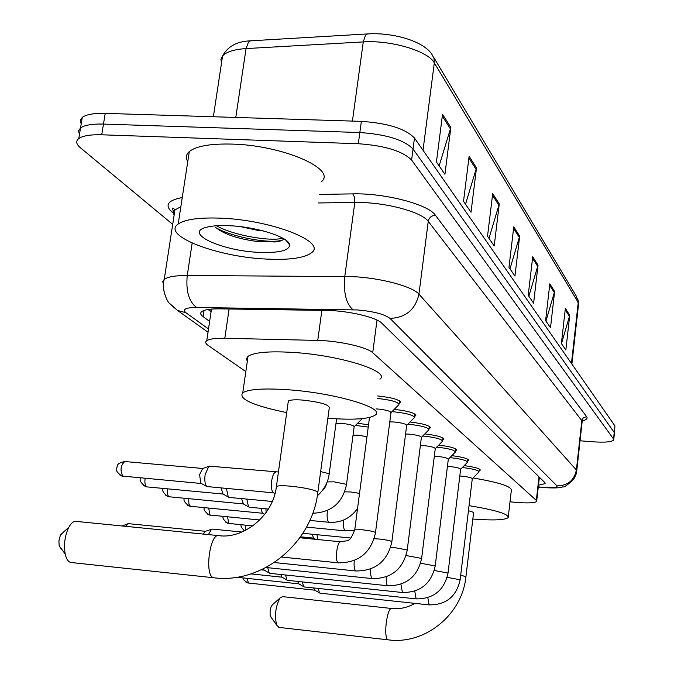 <?xml version="1.0" encoding="UTF-8"?>
<svg xmlns="http://www.w3.org/2000/svg" width="674" height="674" viewBox="0 0 674 674"><rect width="100%" height="100%" fill="white"/><g stroke="black" fill="none" stroke-linecap="round" stroke-linejoin="round"><path stroke-width="1.01" d="M510.016 501.785L515.13 502.315C527.464 503.326 534.634 503.04 536.639 501.464L536.327 500.394L372.722 352.713C367.288 347.203 338.66 340.741 317.749 340.421L224.804 338.272C215.453 338.112 209.446 338.912 206.766 340.682C205.039 341.979 205.477 343.538 208.072 345.366L245.825 371.593M357.599 423.264L368.535 424.78M464.209 465.624C474.74 467.04 480.048 468.565 480.132 470.216L479.096 470.722M451.85 455.649C462.996 457.107 468.615 458.733 468.7 460.527L467.638 461.05M438.749 445.093C450.561 446.601 456.517 448.328 456.618 450.283L455.523 450.83M424.822 433.896C437.367 435.455 443.694 437.3 443.812 439.431L442.683 440.004M410.011 422.017C423.356 423.617 430.088 425.589 430.214 427.931L429.052 428.521M394.206 409.379C408.436 411.014 415.614 413.128 415.765 415.706L414.569 416.321M377.718 395.95C392.715 397.635 400.263 399.893 400.373 402.698L399.126 403.338M538.484 485.17L545.081 483.62L544.794 482.508L381.728 323.149C376.395 317.269 347.742 310.588 326.721 310.453L219.69 308.852C210.457 308.768 204.5 309.669 201.804 311.565C200.026 312.98 200.456 314.674 203.101 316.637L209.631 321.414M540.363 478.178L539.267 478.254M172.713 224.366L80.383 147.758C76.154 144.169 75.623 141.093 78.791 138.549C82.809 135.744 90.459 134.488 101.732 134.792L358.315 143.731C384.829 145.601 402.589 151.052 411.612 160.058L613.534 438.976L613.694 439.97C611.79 442.009 604.704 442.607 592.438 441.773L580.053 440.788M81.192 123.991L80.265 120.427L82.287 117.369C86.323 114.445 93.964 113.106 105.22 113.367L361.365 121.362C387.82 123.182 405.521 128.726 414.485 138.002L614.924 425.901L614.385 433.449L614.225 432.43L413.044 149.013L614.225 432.43L613.534 438.976M361.365 121.362L359.84 132.534C386.328 134.379 404.063 139.872 413.044 149.013C404.063 139.872 386.328 134.379 359.84 132.534L103.476 124.067L359.84 132.534L358.315 143.731M79.465 134.455L78.521 130.95L80.543 127.95C84.57 125.078 92.212 123.789 103.476 124.067C92.212 123.789 84.57 125.078 80.543 127.95L78.791 138.549M211.072 311.75L208.055 309.492M442.532 114.285L436.44 161.987L444.916 174.305L450.855 127.437L442.532 114.285M439.136 165.897L450.855 127.437M469.121 156.292L463.518 201.332L471.016 212.226L476.484 167.936L469.121 156.292M465.523 204.247L476.484 167.936M492.711 193.564L487.521 236.212L494.202 245.926L499.274 203.944L492.711 193.564M488.979 238.326L499.274 203.944M565.36 308.363L561.391 343.546L565.848 350.025L569.741 315.297L565.36 308.363M561.467 343.664L569.741 315.297M549.824 283.821L545.603 320.613L550.498 327.724L554.635 291.429L549.824 283.821M545.94 321.094L554.635 291.429M532.713 256.786L528.214 295.338L533.614 303.19L538.029 265.177L532.713 256.786M528.854 296.265L538.029 265.177M513.782 226.86L508.963 267.359L514.953 276.07L519.671 236.17L513.782 226.86M509.965 268.825L519.671 236.17M614.924 425.901L614.444 432.893M271.083 617.266L270.122 615.126L270.114 610.602L270.948 607.038L272.372 604.831M391.67 608.496L282.532 596.625L280.055 597.948C275.599 606.238 274.453 615.269 276.635 625.059L279.011 627.418M465.936 576.632L473.536 513.116C473.948 512.476 472.255 511.684 468.438 510.74M469.045 505.677C495.82 510.075 508.87 514.06 508.179 517.632C504.851 520.101 493.065 520.564 472.828 519.039M473.064 477.976C499.35 482.432 512.105 486.62 511.322 490.529L508.306 516.52M61.3 549.192L59.144 545.738L58.916 540.936L60.306 535.4L63.263 532.342M218.427 535.594L76.288 521.398C73.677 521.044 71.191 522.982 68.824 527.22C64.847 535.594 63.642 544.533 65.21 554.036C66.279 558.754 68.023 561.535 70.441 562.394L71.579 562.563M317.875 492.071L329.266 407.922C329.333 404.712 320.428 402.1 302.55 400.061C294.968 399.539 290.233 399.851 288.346 400.996L288.169 402.311M286.728 412.631C252.767 405.521 238.116 398.873 242.775 392.706C248.866 389.125 263.972 388.14 288.101 389.757C335.315 392.967 386.202 408.233 375.207 415.108C369.057 419.068 353.353 420.129 328.095 418.293L327.867 418.276M247.307 361.306L246.457 358.661L248.024 356.327C254.157 352.291 269.255 350.994 293.316 352.443C340.395 355.316 390.971 371.441 379.909 379.184M459.811 476.004L461.749 476.139C468.481 476.889 471.985 477.79 472.272 478.835L460.165 579.615M462.356 467.529C473.106 468.809 478.633 470.3 478.944 471.994M320.226 593.162L319.468 592.901L318.229 588.419M248.74 583.069L314.724 590.163L313.621 587.93M447.435 466.383L449.76 466.526C456.736 467.301 460.35 468.245 460.62 469.357L448.05 572.883M449.929 457.612C461.286 458.927 467.133 460.502 467.478 462.347M304.328 586.936L303.645 586.633L302.34 581.906M298.809 583.844L297.622 581.401M434.317 456.214L437.081 456.365C444.318 457.166 448.05 458.16 448.294 459.348L435.236 565.747M436.752 447.123C448.766 448.463 454.967 450.139 455.354 452.153M287.663 580.348L286.922 580.019L285.532 575.006M282.002 577.18L280.713 574.492M420.391 445.438L423.643 445.59C431.158 446.424 435.025 447.477 435.244 448.741L421.646 558.19M422.75 436.011L423.188 436.044C435.716 437.426 442.152 439.195 442.515 441.352M270.021 573.372L269.204 573.001L267.738 567.685M264.098 570.078L263.222 568.949M405.571 434.014L409.379 434.157C417.198 435.025 421.199 436.137 421.385 437.485L407.222 550.161M407.846 424.216L408.874 424.283C421.907 425.724 428.58 427.594 428.883 429.902M389.783 421.873L394.206 421.991C402.361 422.901 406.515 424.072 406.658 425.521L391.872 541.618M391.948 411.671L393.65 411.78C407.239 413.28 414.148 415.268 414.384 417.737M376.016 408.924L378.038 409.034C386.564 409.986 390.869 411.233 390.962 412.791L375.502 532.511M377.389 398.452L377.423 398.452C391.619 400.019 398.789 402.134 398.941 404.788M208.409 534.592L211.518 529.267L212.453 529.115L241.932 532.03M203.177 534.069L205.359 531.339M300.52 536.807L313.545 538.096L312.247 534.238M317.606 539.512L316.999 534.701M353.05 435.126L358.138 435.193L366.976 436.659M355.459 425.429L368.231 427.072M190.801 506.334L262.447 513.226L260.855 508.322M266.137 512.493L265.927 508.803M335.989 423.398L341.76 423.365C349.857 424.275 353.985 425.437 354.145 426.844L346.478 484.614M361.879 418.647L361.711 419.287M243.322 503.916L241.621 498.6M268.404 509.039L249.237 507.227L248.521 506.848L246.81 499.08M147.454 486.948L223.027 494.034L221.173 488.237M272.288 501.464L229.093 497.429L228.284 497.008L226.481 488.726M275.986 472.044C274.065 472.263 272.633 475.17 271.689 480.773C271.024 486.898 271.571 490.916 273.332 492.837L206.733 486.527C204.98 484.379 204.433 480.461 205.098 474.766L208.738 466.391L209.715 466.172L278.438 471.985M201.366 483.494L200.793 483.165L199.597 474.69L202.697 468.489M221.08 218.182C271.748 220.036 327.008 241.949 311.607 252.691C304.606 258.016 289.584 260.147 266.559 259.069C217.694 257.089 160.901 235.512 178.197 224.004C185.165 219.286 199.462 217.34 221.08 218.182M187.776 161.566C185.46 157.809 185.973 154.464 189.31 151.532C196.353 146.031 210.625 143.554 232.126 144.093C282.507 145.239 337.051 169.098 321.506 181.601M240.829 226.691L257.358 230.297L263.366 230.946M215.469 227.34C224.181 234.282 238.2 239 257.535 241.503L275.253 241.958C280.089 241.452 282.945 240.399 283.805 238.79M259.094 252.362C221.569 250.981 182.342 232.732 206.994 227.138C212.563 225.765 220.053 225.284 229.463 225.723C256.963 226.809 289.432 237.366 289.635 244.948C289.18 250.627 279.002 253.095 259.094 252.362M215.731 227.601C230.803 236.397 263.197 242.707 277.907 241.014L281.85 240.45M216.489 225.765C233.743 235.689 271.26 241.705 282.785 238.192M538.998 476.838L536.327 500.394M229.101 308.995L224.804 338.272M321.877 310.377L317.749 340.421M377.019 320.099L372.722 352.713M538.29 486.872L542.68 487.327C552.933 488.069 557.701 487.588 556.985 485.887L389.968 318.364C384.306 314.151 373.438 311.346 357.363 309.947L196.639 307.487C185.594 307.597 182.014 309.341 185.906 312.711L208.51 328.971M163.462 284.243L162.695 281.614L164.254 279.322C167.834 276.77 175.501 275.489 187.246 275.481L353.572 276.669C381.282 278.059 412.901 286.635 418.95 294.159L576.388 469.98L576.691 471.412C576.868 472.423 575.933 474.943 573.886 478.961C567.938 484.85 564.189 487.496 562.638 486.898C560.557 488.001 554.062 488.22 543.143 487.572L539.647 487.024M319.729 194.415L352.78 193.876C385.09 192.991 428.47 204.424 435.463 215.301L586.641 416.667L583.414 417.695L581.889 420.163L576.388 469.98C574.164 480.452 567.693 485.752 556.985 485.887M389.968 318.364C405.714 317.766 415.369 309.703 418.95 294.159L428.251 221.35C422.387 212.824 391.097 203.615 363.547 202.596L354.819 202.453L344.793 276.391C343.386 292.743 346.133 303.873 353.016 309.779M586.641 416.667C587.896 418.47 586.456 419.877 582.328 420.896M576.776 470.612L582.083 422.286L581.805 420.643L428.251 221.35C429.127 217.525 431.537 215.512 435.463 215.301M173.37 213.195L171.887 211.948C164.448 205.098 167.902 200.288 182.258 197.516M411.612 160.058L414.485 138.002M101.732 134.792L105.22 113.367M196.639 307.487C188.905 301.817 185.771 291.151 187.246 275.481L192.157 243.103M352.78 193.876L354.591 197.28L354.819 202.453L318.532 202.958M180.851 206.707L174.296 210.263L173.344 212.639L174.119 215.259M174.499 212.773L174.431 212.731C171.937 208.679 171.634 207.306 173.53 208.603L174.996 209.547L164.254 279.322C160.85 290.393 168.593 303.401 169.351 303.207L177.565 310.47L170.227 304.269M173.387 212.226L171.887 211.948M185.906 312.711L177.565 310.47L208.022 332.223M204.028 310.453L203.101 316.637M252.127 40.726L249.97 41.013L248.369 42.395L246.061 48.579C234.139 49.362 226.312 51.831 222.572 55.967L220.937 59.388L221.485 63.137M368.838 33.843L366.892 34.13L365.418 35.545L363.269 41.914L246.061 48.579L235.79 117.445M213.363 116.745L222.572 55.967C227.669 46.439 236.945 41.392 250.408 40.828L367.288 33.944C392.832 32.167 423.727 41.139 432.076 54.594L434.022 58.436L434.309 62.859C428.234 51.089 391.08 39.951 363.269 41.914L352.426 121.084M571.881 364.078L578.494 304.766L576.582 296.636L433.551 57.071M571.442 363.454L578.241 302.5L434.309 62.859L423.011 150.251M513.596 228.427L519.384 237.543M532.544 258.268L537.759 266.483M549.664 285.237L554.382 292.676M565.208 309.72L569.505 316.494M492.509 195.216L498.971 205.393M468.902 158.028L476.164 169.46M442.296 116.122L450.51 129.054M414.94 603.373C407.534 607.603 399.859 609.321 391.923 608.521C386.943 606.507 383.043 638.834 388.157 639.82L388.258 639.845C425.075 644.959 462.179 614.587 465.903 576.902L460.721 574.947M288.346 400.996L276.424 486.409C273.063 516.966 242.311 539.234 218.924 535.645C209.884 532.645 204.214 575.562 213.422 577.669L213.7 577.753C262.582 584.24 311.885 543.017 317.749 492.997L317.201 491.582C312.222 489.324 303.367 487.529 290.646 486.181C283.021 485.533 278.278 485.609 276.424 486.409L276.289 487.395M245.867 582.092L248.495 583.069L247.072 578.343M243.196 577.93C242.413 578.772 243.946 580.44 247.805 582.943L248.394 583.035M447.182 577.332L460.14 579.783C456.45 596.591 446.112 604.957 429.111 604.89L427.805 597.703M434.292 570.474L448.033 573.06C444.225 590.323 433.593 598.933 416.144 598.883L414.754 591.174M420.627 563.228L435.21 565.958C431.276 583.692 420.349 592.547 402.412 592.513L400.946 584.248M406.11 555.544L421.621 558.417C417.56 576.666 406.304 585.782 387.87 585.765L387.575 585.63C386.463 584.493 386.042 581.569 386.312 576.877M390.65 547.398L394.964 547.684L406.81 549.9L407.189 550.422C402.985 569.201 391.392 578.595 372.419 578.604L372.107 578.452C370.877 577.197 370.43 574.046 370.767 569.008M374.154 538.737L379.15 539.023C384.989 539.655 389.075 540.43 391.426 541.34L391.83 541.921C387.474 561.265 375.528 570.954 355.99 570.988L355.645 570.827C354.288 569.42 353.825 566.017 354.246 560.591M338.474 562.857L338.095 562.689C334.59 560.81 337.227 540.514 340.791 541.812C348.593 539.807 349.317 543.362 354.76 529.798L362.292 529.789C368.307 530.438 372.553 531.247 375.03 532.216L375.46 532.856C370.944 552.798 358.619 562.798 338.474 562.857L281.749 557.053M125.524 526.318L128.279 523.639L205.444 531.306M354.709 530.143L369.495 417.476M243.744 530.295L244.586 530.842M245.74 530.269L245.353 525.181M229.354 523.572L228.84 523.521L227.526 516.874M225.891 522.325L228.84 523.521M210.625 515.197L210.061 515.147L208.679 508.095M207.019 513.891L210.061 515.147M354.692 530.278L344.962 530.691C343.597 529.098 343.192 525.585 343.765 520.168L343.791 519.974M187.035 504.978L190.439 506.351L188.922 504.236L188.728 498.777M184.55 498.381C183.016 499.998 184.541 502.56 189.108 506.064L190.186 506.275M357.549 508.491C350.379 518.373 340.901 522.973 329.123 522.283L328.668 522.08C327.219 520.412 326.78 516.789 327.379 511.212L327.48 510.53M344.726 491.851L350.64 491.953L359.537 493.376M169.781 496.932L169.107 496.864C167.624 495.769 167.118 493.107 167.582 488.877M165.846 495.516L169.107 496.864M327.176 481.918L333.933 481.826L345.981 484.252L346.436 484.985C342.35 503.141 331.119 512.56 312.736 513.226M143.335 485.457L146.713 486.872C145.095 485.668 144.565 482.82 145.112 478.346M140.883 477.959C139.021 479.871 140.588 482.778 145.576 486.662L146.713 486.872M320.647 471.589L328.642 473.586L329.131 474.403C327.867 482.854 323.924 489.99 317.319 495.811M123.696 476.316L122.87 476.24C119.938 470.334 120.562 465.422 124.749 461.522L202.756 468.472M119.374 474.757L122.87 476.24M208.35 309.45L211.105 311.506M539.385 477.217L536.698 500.883M211.468 309.096L206.766 340.682M430.214 427.931L430.307 427.198M443.812 439.431L443.888 438.782M468.7 460.527L468.767 460.013M480.132 470.216L480.183 469.761M456.618 450.283L456.686 449.701M415.765 415.706L415.875 414.872M400.373 402.698L400.491 401.746M545.156 483.014L545.081 483.62M582.37 420.551L582.184 421.351M613.753 439.423L614.385 433.449M538.273 487.066L539.672 487.226M577.786 298.776L578.637 303.519M82.287 117.369L80.543 127.95M270.459 616.398L276.635 625.059M271.875 605.277L280.055 597.948M388.258 639.845L278.657 627.376M59.144 545.738L65.21 554.036M60.626 534.768L68.824 527.22M242.775 392.706L248.024 356.327M213.7 577.753L70.77 562.478M472.322 478.742L478.675 472.196M478.995 471.564L479.298 469.011M429.111 604.89L319.923 593.154M314.404 589.977L319.468 592.901M460.679 469.256L467.183 462.575M467.537 461.867L467.857 459.238M416.144 598.883L304.151 586.919M298.464 583.65L303.645 586.633M236.886 577.264L298.818 583.852M448.37 459.213L455.026 452.397M455.422 451.614L455.75 448.901M402.412 592.513L287.478 580.331M281.614 576.952L286.922 580.019M250.981 573.903L282.01 577.18M435.328 448.581L442.136 441.622M442.591 440.745L442.936 437.948M387.87 585.765L269.819 573.347M263.77 569.867L269.204 573.001M261.386 569.825L264.208 570.12M421.486 437.3L428.453 430.197M428.967 429.212L429.33 426.33M372.419 578.604L266.036 567.508M406.776 425.302L413.903 418.065M414.485 416.953L414.864 413.971M355.99 570.988L274.335 562.546M391.105 412.522L398.393 405.15M399.059 403.894L399.455 400.811M340.623 541.795L299.854 537.759M205.022 531.449L211.518 529.267M128.279 523.639L122.061 525.964M313.233 537.919L315.727 539.326M241.3 524.785C240.332 525.779 241.427 527.793 244.603 530.834M252.876 525.914L227.82 523.327C223.574 520.092 222.117 517.809 223.423 516.478M350.741 538.012L302.904 533.319M259.81 519.999L209.016 514.944C204.601 511.541 203.11 509.123 204.534 507.699M345.374 530.885L306.51 527.11M329.123 522.283L309.821 520.429M262.034 512.99L264.663 514.481M243.339 503.925L168.003 496.662C163.218 492.955 161.667 490.225 163.369 488.49M354.271 426.625L361.256 419.582M322.273 490.63C324.219 489.349 325.769 486.662 326.924 482.559M242.867 503.655L248.521 506.848M336.596 418.849L329.182 473.974M222.496 493.739L228.284 497.008M201.383 483.502L121.708 476.021C116.939 472.44 115.271 469.77 116.686 468.009C118.009 465.835 115.389 463.695 124.749 461.522M273.93 493.098L275.102 493.183M202.242 468.649L208.738 466.391M200.793 483.165L206.733 486.527M285.852 240.155L289.635 244.948M178.197 224.004L189.31 151.532M275.253 241.958L277.907 241.014"/></g></svg>
